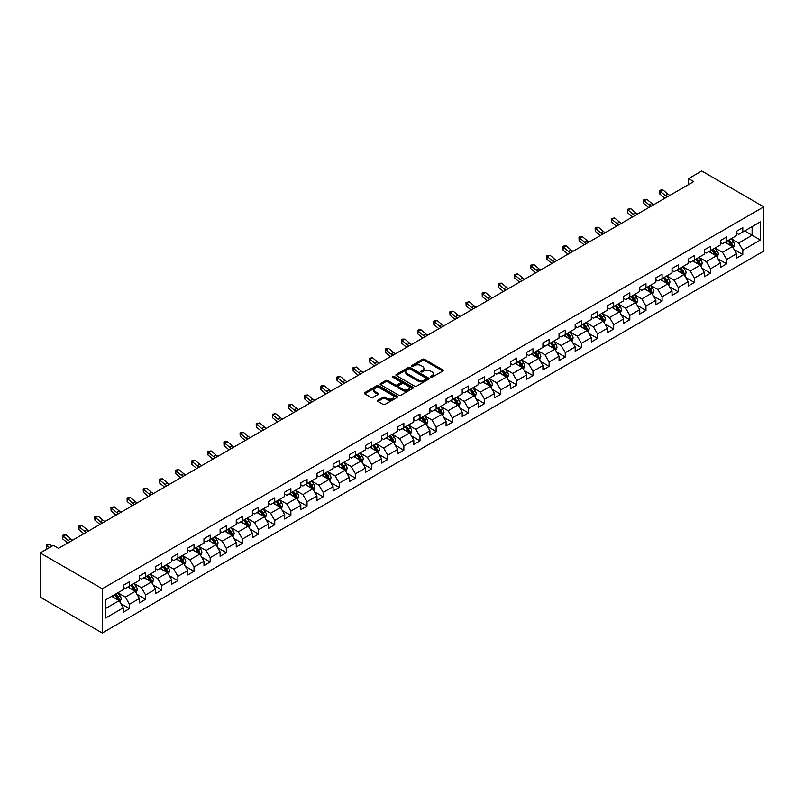 <?xml version="1.0" encoding="UTF-8"?>
<svg xmlns="http://www.w3.org/2000/svg" width="804" height="804" viewBox="0 0 804 804"><rect width="100%" height="100%" fill="white"/><g stroke="black" fill="none" stroke-linecap="round" stroke-linejoin="round"><path stroke-width="1.21" d="M430.582 377.287A1.005 0.583 0 0 0 432.009 377.287L442.793 371.056A1.437 0.834 0 0 0 443.215 370.473A1.437 0.834 0 0 0 442.793 369.89L424.512 359.328A1.437 0.834 0 0 0 422.482 359.328L411.698 365.559A1.005 0.583 0 0 0 413.115 366.383L414.512 365.579A4.593 2.653 0 0 1 421.015 365.579L422.532 366.453A4.593 2.653 0 0 1 423.879 368.332A4.593 2.653 0 0 1 422.532 370.212L421.135 371.016A1.005 0.583 0 0 0 422.562 371.84L423.959 371.026A4.593 2.653 0 0 1 430.462 371.026L431.979 371.91A4.593 2.653 0 0 1 433.326 373.79A4.593 2.653 0 0 1 431.979 375.659L430.582 376.463A1.005 0.583 0 0 0 430.582 377.287L430.582 376.463M377.9 400.261A1.437 0.834 0 0 0 377.478 400.844A1.437 0.834 0 0 0 377.9 401.427L383.036 404.392A1.437 0.834 0 0 0 385.066 404.392L397.045 397.467A1.437 0.834 0 0 0 397.467 396.885A1.437 0.834 0 0 0 397.045 396.302L378.764 385.749A1.437 0.834 0 0 0 376.734 385.749L364.755 392.664A1.437 0.834 0 0 0 364.333 393.246A1.437 0.834 0 0 0 364.755 393.839L370.945 397.417A1.437 0.834 0 0 0 372.976 397.417L378.111 394.452A1.437 0.834 0 0 0 378.523 393.87A1.437 0.834 0 0 0 378.111 393.277L375.036 391.508A3.839 2.221 0 0 1 373.91 389.94A3.839 2.221 0 0 1 376.282 387.89A3.839 2.221 0 0 1 380.463 388.372L392.503 395.317A3.839 2.221 0 0 1 393.628 396.885A3.839 2.221 0 0 1 391.257 398.935A3.839 2.221 0 0 1 387.066 398.452L385.066 397.297A1.437 0.834 0 0 0 383.036 397.297L377.9 400.261L377.9 401.427M763.8 206.859L701.721 171.011L688.586 178.599L693.762 181.583L58.511 548.348L53.335 545.353L40.2 552.941L102.279 588.779L763.8 206.859L763.8 251.059L102.279 632.989L102.279 588.779M414.613 386.151A1.437 0.834 0 0 0 416.643 386.151L428.632 379.237A1.437 0.834 0 0 0 429.055 378.654A1.437 0.834 0 0 0 428.632 378.061L410.352 367.508A1.437 0.834 0 0 0 408.321 367.508L396.332 374.433A1.437 0.834 0 0 0 395.91 375.016A1.437 0.834 0 0 0 396.332 375.599L414.613 386.151M393.236 377.508A1.005 0.583 0 0 1 394.251 377.649L394.251 376.453L412.834 387.186A1.437 0.834 0 0 1 413.256 387.769A1.437 0.834 0 0 1 412.834 388.352L400.854 395.277A1.437 0.834 0 0 1 398.824 395.277L380.543 384.724L385.669 381.779L385.669 380.583L380.543 383.548A1.437 0.834 0 0 0 380.121 384.131A1.437 0.834 0 0 0 380.543 384.724L380.543 383.548M385.669 381.779A1.437 0.834 0 0 1 387.699 381.779L387.699 380.583A1.437 0.834 0 0 0 385.669 380.583M387.699 380.583L395.116 384.865A1.437 0.834 0 0 0 397.146 384.865L400.553 382.905A1.437 0.834 0 0 0 400.975 382.312A1.437 0.834 0 0 0 400.553 381.729L392.834 377.277A1.005 0.583 0 0 1 394.251 376.453M120.851 603.623L129.484 608.618L129.484 604.256L139.414 598.518L139.414 602.879L145.624 599.292L145.624 594.94L155.554 589.201L155.554 593.563L161.765 589.975L161.765 585.613L171.694 579.885L171.694 584.247L177.905 580.659L177.905 576.297L187.834 570.569L187.834 574.92L194.045 571.342L194.045 566.981L203.975 561.242L203.975 565.604L210.186 562.026L210.186 557.664L220.115 551.926L220.115 556.288L226.326 552.7L226.326 548.348L236.255 542.61L236.255 546.971L242.466 543.383L242.466 539.022L252.396 533.293L252.396 537.655L258.607 534.067L258.607 529.705L268.536 523.977L268.536 528.339L274.747 524.751L274.747 520.389L284.676 514.65L284.676 519.012L290.887 515.434L290.887 511.073L300.817 505.334L300.817 509.696L307.027 506.118L307.027 501.756L316.957 496.018L316.957 500.379L323.168 496.792L323.168 492.43L333.097 486.701L333.097 491.063L339.308 487.475L339.308 483.114L349.237 477.385L349.237 481.747L355.438 478.159L355.438 473.797L365.378 468.069L365.378 472.42L371.579 468.843L371.579 464.481L381.518 458.742L381.518 463.104L387.719 459.526L387.719 455.164L397.658 449.426L397.658 453.788L403.859 450.2L403.859 445.848L413.799 440.11L413.799 444.471L420 440.883L420 436.522L429.939 430.793L429.939 435.155L436.14 431.567L436.14 427.205L446.069 421.477L446.069 425.829L452.28 422.251L452.28 417.889L462.21 412.15L462.21 416.512L468.42 412.934L468.42 408.573L478.35 402.834L478.35 407.196L484.561 403.608L484.561 399.256L494.49 393.518L494.49 397.879L500.701 394.292L500.701 389.93L510.63 384.201L510.63 388.563L516.841 384.975L516.841 380.614L526.771 374.885L526.771 379.247L532.982 375.659L532.982 371.297L542.911 365.559L542.911 369.92L549.122 366.343L549.122 361.981L559.051 356.242L559.051 360.604L565.262 357.026L565.262 352.665L575.192 346.926L575.192 351.288L581.403 347.7L581.403 343.338L591.332 337.61L591.332 341.971L597.543 338.383L597.543 334.022L607.472 328.293L607.472 332.655L613.683 329.067L613.683 324.705L623.613 318.977L623.613 323.329L629.823 319.751L629.823 315.389L639.753 309.651L639.753 314.012L645.964 310.434L645.964 306.073L655.893 300.334L655.893 304.696L662.094 301.108L662.094 296.756L672.033 291.018L672.033 295.38L678.234 291.792L678.234 287.43L688.174 281.701L688.174 286.063L694.375 282.475L694.375 278.114L704.314 272.385L704.314 276.747L710.515 273.159L710.515 268.797L720.454 263.059L720.454 267.42L726.655 263.843L726.655 259.481L736.595 253.742L736.595 258.104L742.795 254.526L742.795 250.165L760.383 240.004L760.383 221.844L752.112 226.627L752.112 235.23L760.383 240.004M129.484 608.618L123.283 612.196L123.283 607.834L105.686 617.995L105.686 599.834L123.283 589.674L123.283 585.322L129.484 581.734L129.484 586.096L139.414 580.357L139.414 575.996L145.624 572.418L145.624 576.78L155.554 571.041L155.554 566.679L161.765 563.101L161.765 567.453L171.694 561.725L171.694 557.363L177.905 553.775L177.905 558.137L187.834 552.408L187.834 548.047L194.045 544.459L194.045 548.82L203.975 543.092L203.975 538.73L210.186 535.142L210.186 539.504L220.115 533.766L220.115 529.404L226.326 525.826L226.326 530.188L236.255 524.449L236.255 520.087L242.466 516.51L242.466 520.871L252.396 515.133L252.396 510.771L258.607 507.183L258.607 511.545L268.536 505.816L268.536 501.455L274.747 497.867L274.747 502.229L284.676 496.5L284.676 492.138L290.887 488.551L290.887 492.912L300.817 487.174L300.817 482.822L307.027 479.234L307.027 483.596L316.957 477.857L316.957 473.496L323.168 469.918L323.168 474.28L333.097 468.541L333.097 464.179L339.308 460.602L339.308 464.953L349.237 459.225L349.237 454.863L355.438 451.275L355.438 455.637L365.378 449.908L365.378 445.547L371.579 441.959L371.579 446.32L381.518 440.582L381.518 436.23L387.719 432.642L387.719 437.004L397.658 431.266L397.658 426.904L403.859 423.326L403.859 427.688L413.799 421.949L413.799 417.588L420 414.01L420 418.371L429.939 412.633L429.939 408.271L436.14 404.683L436.14 409.045L446.069 403.317L446.069 398.955L452.28 395.367L452.28 399.729L462.21 394L462.21 389.638L468.42 386.051L468.42 390.412L478.35 384.674L478.35 380.312L484.561 376.734L484.561 381.096L494.49 375.357L494.49 370.996L500.701 367.418L500.701 371.78L510.63 366.041L510.63 361.679L516.841 358.102L516.841 362.453L526.771 356.725L526.771 352.363L532.982 348.775L532.982 353.137L542.911 347.408L542.911 343.047L549.122 339.459L549.122 343.821L559.051 338.082L559.051 333.73L565.262 330.142L565.262 334.504L575.192 328.766L575.192 324.404L581.403 320.826L581.403 325.188L591.332 319.449L591.332 315.088L597.543 311.51L597.543 315.861L607.472 310.133L607.472 305.771L613.683 302.183L613.683 306.545L623.613 300.817L623.613 296.455L629.823 292.867L629.823 297.229L639.753 291.5L639.753 287.139L645.964 283.551L645.964 287.912L655.893 282.174L655.893 277.812L662.094 274.234L662.094 278.596L672.033 272.857L672.033 268.496L678.234 264.918L678.234 269.28L688.174 263.541L688.174 259.179L694.375 255.592L694.375 259.953L704.314 254.225L704.314 249.863L710.515 246.275L710.515 250.637L720.454 244.908L720.454 240.547L726.655 236.959L726.655 241.321L736.595 235.582L736.595 231.23L742.795 227.643L742.795 232.004L760.383 221.844M127.826 587.051L135.283 591.352L125.344 597.081L117.897 592.789M123.283 587.292L125.344 588.488L129.484 586.096M125.344 597.081L129.484 604.256M135.283 591.352L139.414 598.518M143.966 577.734L151.423 582.036L141.484 587.764L134.037 583.463M139.414 577.976L141.484 579.161L145.624 576.78M141.484 587.764L145.624 594.94M151.423 582.036L155.554 589.201M160.107 568.418L167.564 572.719L157.624 578.448L150.177 574.146M155.554 568.649L157.624 569.845L161.765 567.453M157.624 578.448L161.765 585.613M167.564 572.719L171.694 579.885M176.247 559.092L183.704 563.393L173.764 569.131L166.317 564.83M171.694 559.333L173.764 560.529L177.905 558.137M173.764 569.131L177.905 576.297M183.704 563.393L187.834 570.569M192.387 549.775L199.834 554.077L189.905 559.815L182.458 555.514M187.834 550.016L189.905 551.212L194.045 548.82M189.905 559.815L194.045 566.981M199.834 554.077L203.975 561.242M208.527 540.459L215.974 544.76L206.045 550.499L198.598 546.197M203.975 540.7L206.045 541.896L210.186 539.504M206.045 550.499L210.186 557.664M215.974 544.76L220.115 551.926M224.668 531.142L232.115 535.444L222.185 541.172L214.738 536.871M220.115 531.384L222.185 532.57L226.326 530.188M222.185 541.172L226.326 548.348M232.115 535.444L236.255 542.61M240.808 521.826L248.255 526.128L238.326 531.856L230.879 527.555M236.255 522.057L238.326 523.253L242.466 520.871M238.326 531.856L242.466 539.022M248.255 526.128L252.396 533.293M256.948 512.5L264.395 516.801L254.466 522.54L247.019 518.238M252.396 512.741L254.466 513.937L258.607 511.545M254.466 522.54L258.607 529.705M264.395 516.801L268.536 523.977M273.089 503.183L280.536 507.485L270.606 513.223L263.159 508.922M268.536 503.425L270.606 504.621L274.747 502.229M270.606 513.223L274.747 520.389M280.536 507.485L284.676 514.65M289.229 493.867L296.676 498.168L286.747 503.907L279.3 499.606M284.676 494.108L286.747 495.304L290.887 492.912M286.747 503.907L290.887 511.073M296.676 498.168L300.817 505.334M305.369 484.551L312.816 488.852L302.887 494.581L295.44 490.279M300.817 484.792L302.887 485.988L307.027 483.596M302.887 494.581L307.027 501.756M312.816 488.852L316.957 496.018M321.51 475.234L328.957 479.536L319.027 485.264L311.58 480.963M316.957 475.465L319.027 476.661L323.168 474.28M319.027 485.264L323.168 492.43M328.957 479.536L333.097 486.701M337.65 465.918L345.097 470.209L335.167 475.948L327.72 471.646M333.097 466.149L335.167 467.345L339.308 464.953M335.167 475.948L339.308 483.114M345.097 470.209L349.237 477.385M353.79 456.592L361.237 460.893L351.308 466.632L343.851 462.33M349.237 456.833L351.308 458.029L355.438 455.637M351.308 466.632L355.438 473.797M361.237 460.893L365.378 468.069M369.93 447.275L377.377 451.577L367.448 457.315L359.991 453.014M365.378 447.516L367.448 448.712L371.579 446.32M367.448 457.315L371.579 464.481M377.377 451.577L381.518 458.742M386.071 437.959L393.518 442.26L383.588 447.989L376.131 443.697M381.518 438.2L383.588 439.396L387.719 437.004M383.588 447.989L387.719 455.164M393.518 442.26L397.658 449.426M402.211 428.643L409.658 432.944L399.729 438.672L392.272 434.371M397.658 428.884L399.729 430.07L403.859 427.688M399.729 438.672L403.859 445.848M409.658 432.944L413.799 440.11M418.351 419.326L425.798 423.628L415.859 429.356L408.412 425.055M413.799 419.557L415.859 420.753L420 418.371M415.859 429.356L420 436.522M425.798 423.628L429.939 430.793M434.482 410L441.939 414.301L431.999 420.04L424.552 415.738M429.939 410.241L431.999 411.437L436.14 409.045M431.999 420.04L436.14 427.205M441.939 414.301L446.069 421.477M450.622 400.683L458.079 404.985L448.14 410.723L440.692 406.422M446.069 400.925L448.14 402.121L452.28 399.729M448.14 410.723L452.28 417.889M458.079 404.985L462.21 412.15M466.762 391.367L474.219 395.668L464.28 401.407L456.833 397.106M462.21 391.608L464.28 392.804L468.42 390.412M464.28 401.407L468.42 408.573M474.219 395.668L478.35 402.834M482.902 382.051L490.36 386.352L480.42 392.081L472.973 387.779M478.35 382.292L480.42 383.488L484.561 381.096M480.42 392.081L484.561 399.256M490.36 386.352L494.49 393.518M499.043 372.734L506.49 377.036L496.56 382.764L489.113 378.463M494.49 372.966L496.56 374.161L500.701 371.78M496.56 382.764L500.701 389.93M506.49 377.036L510.63 384.201M515.183 363.408L522.63 367.709L512.701 373.448L505.254 369.147M510.63 363.649L512.701 364.845L516.841 362.453M512.701 373.448L516.841 380.614M522.63 367.709L526.771 374.885M531.323 354.092L538.77 358.393L528.841 364.132L521.394 359.83M526.771 354.333L528.841 355.529L532.982 353.137M528.841 364.132L532.982 371.297M538.77 358.393L542.911 365.559M547.464 344.775L554.911 349.077L544.981 354.815L537.534 350.514M542.911 345.016L544.981 346.212L549.122 343.821M544.981 354.815L549.122 361.981M554.911 349.077L559.051 356.242M563.604 335.459L571.051 339.76L561.122 345.489L553.675 341.197M559.051 335.7L561.122 336.896L565.262 334.504M561.122 345.489L565.262 352.665M571.051 339.76L575.192 346.926M579.744 326.143L587.191 330.444L577.262 336.172L569.815 331.871M575.192 326.384L577.262 327.57L581.403 325.188M577.262 336.172L581.403 343.338M587.191 330.444L591.332 337.61M595.885 316.826L603.332 321.128L593.402 326.856L585.955 322.555M591.332 317.057L593.402 318.253L597.543 315.861M593.402 326.856L597.543 334.022M603.332 321.128L607.472 328.293M612.025 307.5L619.472 311.801L609.543 317.54L602.096 313.238M607.472 307.741L609.543 308.937L613.683 306.545M609.543 317.54L613.683 324.705M619.472 311.801L623.613 318.977M628.165 298.183L635.612 302.485L625.683 308.223L618.236 303.922M623.613 298.425L625.683 299.621L629.823 297.229M625.683 308.223L629.823 315.389M635.612 302.485L639.753 309.651M644.305 288.867L651.753 293.169L641.823 298.907L634.376 294.606M639.753 289.108L641.823 290.304L645.964 287.912M641.823 298.907L645.964 306.073M651.753 293.169L655.893 300.334M660.446 279.551L667.893 283.852L657.963 289.581L650.506 285.279M655.893 279.792L657.963 280.978L662.094 278.596M657.963 289.581L662.094 296.756M667.893 283.852L672.033 291.018M676.586 270.234L684.033 274.536L674.104 280.264L666.647 275.963M672.033 270.466L674.104 271.662L678.234 269.28M674.104 280.264L678.234 287.43M684.033 274.536L688.174 281.701M692.726 260.908L700.173 265.209L690.244 270.948L682.787 266.647M688.174 261.149L690.244 262.345L694.375 259.953M690.244 270.948L694.375 278.114M700.173 265.209L704.314 272.385M708.867 251.592L716.314 255.893L706.384 261.632L698.927 257.33M704.314 251.833L706.384 253.029L710.515 250.637M706.384 261.632L710.515 268.797M716.314 255.893L720.454 263.059M725.007 242.275L732.454 246.577L722.515 252.315L715.068 248.014M720.454 242.517L722.515 243.712L726.655 241.321M722.515 252.315L726.655 259.481M732.454 246.577L736.595 253.742M744.655 230.929L752.112 235.23L738.655 242.989L731.208 238.687M736.595 233.2L738.655 234.396L742.795 232.004M738.655 242.989L742.795 250.165M40.2 552.941L40.2 597.141L102.279 632.989M688.586 178.599L688.586 184.578M105.686 608.437L119.143 600.668L111.696 596.367M119.143 600.668L123.283 607.834M734.163 249.531L742.795 254.526M718.022 258.848L726.655 263.843M701.882 268.174L710.515 273.159M685.742 277.491L694.375 282.475M669.601 286.807L678.234 291.792M653.461 296.123L662.094 301.108M637.321 305.44L645.964 310.434M621.18 314.766L629.823 319.751M605.04 324.082L613.683 329.067M588.9 333.399L597.543 338.383M572.76 342.715L581.403 347.7M556.619 352.031L565.262 357.026M540.479 361.348L549.122 366.343M524.339 370.674L532.982 375.659M508.198 379.99L516.841 384.975M492.058 389.307L500.701 394.292M475.918 398.623L484.561 403.608M459.787 407.94L468.42 412.934M443.647 417.266L452.28 422.251M427.507 426.582L436.14 431.567M411.367 435.899L420 440.883M395.226 445.215L403.859 450.2M379.086 454.531L387.719 459.526M362.946 463.858L371.579 468.843M346.805 473.174L355.438 478.159M330.665 482.49L339.308 487.475M314.525 491.807L323.168 496.792M298.384 501.123L307.027 506.118M282.244 510.439L290.887 515.434M266.104 519.766L274.747 524.751M249.964 529.082L258.607 534.067M233.823 538.399L242.466 543.383M217.683 547.715L226.326 552.7M201.543 557.031L210.186 562.026M185.402 566.358L194.045 571.342M169.262 575.674L177.905 580.659M153.122 584.99L161.765 589.975M136.992 594.307L145.624 599.292M430.984 377.428L431.979 376.855A4.593 2.653 0 0 0 433.326 374.976L433.326 373.79M423.879 368.332L423.879 369.528A4.593 2.653 0 0 1 422.532 371.408L421.537 371.981M442.773 371.066L424.512 360.524A1.437 0.834 0 0 0 422.482 360.524L412.1 366.523M428.632 378.061L428.632 379.237L410.352 368.704A1.437 0.834 0 0 0 408.321 368.704L396.352 375.609M426.09 379.066A1.005 0.583 0 0 0 426.09 378.242L410.04 368.976A1.005 0.583 0 0 0 408.623 368.976L407.156 369.83A4.593 2.653 0 0 0 405.809 371.699A4.593 2.653 0 0 0 407.156 373.579L418.12 379.91A4.593 2.653 0 0 0 424.623 379.91L426.09 379.066L426.09 380.252A1.005 0.583 0 0 0 426.381 379.85L426.381 378.654M405.809 371.699L405.809 372.895A4.593 2.653 0 0 0 407.156 374.775L407.156 373.579M426.09 380.252L424.623 381.106A4.593 2.653 0 0 1 418.12 381.106L407.156 374.775M387.699 381.779L395.116 386.061A1.437 0.834 0 0 0 397.146 386.061L400.553 384.101A1.437 0.834 0 0 0 400.975 383.508L400.975 382.312M394.251 377.649L412.814 388.362M402.814 389.307A3.839 2.221 0 0 0 406.995 389.789A3.839 2.221 0 0 0 409.367 387.739A3.839 2.221 0 0 0 408.241 386.171L404 383.719A1.437 0.834 0 0 0 401.97 383.719L398.573 385.689A1.437 0.834 0 0 0 398.151 386.272A1.437 0.834 0 0 0 398.573 386.855L402.814 389.307L402.814 390.503A3.839 2.221 0 0 0 406.995 390.985A3.839 2.221 0 0 0 409.367 388.935L409.367 387.739M398.151 386.272L398.151 387.468A1.437 0.834 0 0 0 398.573 388.051L398.573 386.855M402.814 390.503L398.573 388.051M393.628 396.885L393.628 398.08A3.839 2.221 0 0 1 391.257 400.131A3.839 2.221 0 0 1 387.066 399.648L385.066 398.493A1.437 0.834 0 0 0 383.036 398.493L377.92 401.437M373.91 389.94L373.91 391.136A3.839 2.221 0 0 0 375.036 392.704L375.036 391.508M378.091 394.462L375.036 392.704M397.045 396.302L397.045 397.467L378.764 386.945A1.437 0.834 0 0 0 376.734 386.945L364.775 393.849L364.755 392.664M733.268 247.994L734.504 244.888A3.879 2.241 -120 0 0 733.258 241.592L731.127 238.738M727.409 243.662L725.952 241.723M727.921 240.587L730.052 243.441A3.879 2.241 60 0 1 731.168 245.773L732.404 245.059A3.879 2.241 -120 0 0 731.298 242.728L729.158 239.873M728.193 240.436L730.555 243.602A1.98 1.136 60 0 1 730.916 244.195L732.404 245.059M667.35 196.839A7.316 4.221 60 0 1 665.33 195.603L660.396 191.463L659.823 194.045L664.747 198.186A10.975 6.331 -120 0 0 664.858 198.276M669.933 195.342A7.316 4.221 60 0 1 667.913 194.116L662.978 189.965L660.396 191.463L659.682 190.689L660.717 190.086L662.978 189.965M659.823 194.045L659.682 190.689M717.128 257.31L718.364 254.215A3.879 2.241 -120 0 0 717.118 250.908L714.987 248.054M711.269 252.979L709.811 251.049M711.781 249.913L713.912 252.757A3.879 2.241 60 0 1 715.027 255.089L716.264 254.376A3.879 2.241 -120 0 0 715.158 252.044L713.017 249.19M712.053 249.753L714.414 252.918A1.98 1.136 60 0 1 714.776 253.521L716.264 254.376M700.987 266.626L702.224 263.531A3.879 2.241 -120 0 0 700.987 260.225L698.847 257.38M695.128 262.295L693.671 260.365M695.641 259.23L697.771 262.074A3.879 2.241 60 0 1 698.887 264.416L700.123 263.692A3.879 2.241 -120 0 0 699.018 261.36L696.877 258.516M695.912 259.069L698.284 262.235A1.98 1.136 60 0 1 698.636 262.838L700.123 263.692M651.21 206.156A7.316 4.221 60 0 1 649.19 204.93L644.255 200.779L643.682 203.362L648.607 207.502A10.975 6.331 -120 0 0 648.717 207.593M653.793 204.658A7.316 4.221 60 0 1 651.773 203.432L646.838 199.291L644.255 200.779L643.552 200.005L644.577 199.412L646.838 199.291M643.682 203.362L643.552 200.005M635.07 215.472A7.316 4.221 60 0 1 633.049 214.246L628.115 210.095L627.542 212.678L632.467 216.819A10.975 6.331 -120 0 0 632.577 216.909M637.652 213.985A7.316 4.221 60 0 1 635.632 212.748L630.698 208.608L628.115 210.095L627.411 209.321L630.698 208.608M627.542 212.678L627.411 209.321M684.847 275.943L686.083 272.847A3.879 2.241 -120 0 0 684.847 269.541L682.707 266.697M678.988 271.621L677.531 269.682M679.501 268.546L681.631 271.4A3.879 2.241 60 0 1 682.747 273.732L683.983 273.008A3.879 2.241 -120 0 0 682.877 270.677L680.747 267.832M679.772 268.395L682.144 271.551A1.98 1.136 60 0 1 682.495 272.154L683.983 273.008M668.707 285.269L669.943 282.164A3.879 2.241 -120 0 0 668.707 278.867L666.566 276.013M662.848 280.938L661.39 278.998M663.36 277.862L665.501 280.717A3.879 2.241 60 0 1 666.606 283.048L667.843 282.335A3.879 2.241 -120 0 0 666.737 280.003L664.606 277.149M663.632 277.712L666.003 280.867A1.98 1.136 60 0 1 666.355 281.47L667.843 282.335M652.567 294.586L653.803 291.48A3.879 2.241 -120 0 0 652.567 288.184L650.426 285.33M646.707 290.254L645.25 288.314M647.22 287.179L649.361 290.033A3.879 2.241 60 0 1 650.466 292.365L651.712 291.651A3.879 2.241 -120 0 0 650.597 289.319L648.466 286.465M647.491 287.028L649.863 290.194A1.98 1.136 60 0 1 650.215 290.787L651.712 291.651M618.929 224.788A7.316 4.221 60 0 1 616.909 223.562L611.975 219.422L611.402 221.994L616.336 226.145A10.975 6.331 -120 0 0 616.437 226.225M621.512 223.301A7.316 4.221 60 0 1 619.492 222.065L614.557 217.924L611.975 219.422L611.271 218.638L614.557 217.924M611.402 221.994L611.271 218.638M602.789 234.115A7.316 4.221 60 0 1 600.769 232.879L595.834 228.738L595.261 231.311L600.196 235.461A10.975 6.331 -120 0 0 600.297 235.552M605.372 232.617A7.316 4.221 60 0 1 603.352 231.391L598.417 227.241L595.834 228.738L595.131 227.964L596.166 227.361L598.417 227.241M595.261 231.311L595.131 227.964M586.649 243.431A7.316 4.221 60 0 1 584.629 242.195L579.694 238.054L579.121 240.637L584.056 244.778A10.975 6.331 -120 0 0 584.156 244.868M589.231 241.934A7.316 4.221 60 0 1 587.211 240.708L582.287 236.557L579.694 238.054L578.991 237.28L580.026 236.677L582.287 236.557M579.121 240.637L578.991 237.28M636.426 303.902L637.662 300.807A3.879 2.241 -120 0 0 636.426 297.5L634.286 294.646M630.567 299.57L629.12 297.641M631.08 296.505L633.22 299.349A3.879 2.241 60 0 1 634.326 301.681L635.572 300.967A3.879 2.241 -120 0 0 634.456 298.636L632.326 295.782M631.351 296.344L633.723 299.51A1.98 1.136 60 0 1 634.075 300.103L635.572 300.967M570.508 252.747A7.316 4.221 60 0 1 568.488 251.511L563.554 247.371L562.981 249.954L567.915 254.094A10.975 6.331 -120 0 0 568.016 254.185M573.091 251.25A7.316 4.221 60 0 1 571.071 250.024L566.147 245.883L563.554 247.371L562.85 246.597L563.885 245.994L566.147 245.883M562.981 249.954L562.85 246.597M620.286 313.218L621.522 310.123A3.879 2.241 -120 0 0 620.286 306.816L618.145 303.972M614.427 308.887L612.98 306.957M614.939 305.821L617.08 308.666A3.879 2.241 60 0 1 618.186 310.997L619.432 310.284A3.879 2.241 -120 0 0 618.316 307.952L616.186 305.098M615.211 305.661L617.583 308.826A1.98 1.136 60 0 1 617.934 309.429L619.432 310.284M554.368 262.064A7.316 4.221 60 0 1 552.348 260.838L547.413 256.687L546.841 259.27L551.775 263.411A10.975 6.331 -120 0 0 551.876 263.501M556.951 260.566A7.316 4.221 60 0 1 554.931 259.34L550.006 255.2L547.413 256.687L546.71 255.913L550.006 255.2M546.841 259.27L546.71 255.913M604.156 322.535L605.382 319.439A3.879 2.241 -120 0 0 604.146 316.133L602.005 313.289M598.287 318.213L596.839 316.273M598.799 315.138L600.94 317.992A3.879 2.241 60 0 1 602.045 320.324L603.291 319.6A3.879 2.241 -120 0 0 602.176 317.268L600.045 314.424M599.07 314.977L601.442 318.143A1.98 1.136 60 0 1 601.804 318.746L603.291 319.6M538.228 271.38A7.316 4.221 60 0 1 536.208 270.154L531.273 266.003L530.7 268.586L535.635 272.737A10.975 6.331 -120 0 0 535.735 272.817M540.811 269.893A7.316 4.221 60 0 1 538.791 268.657L533.866 264.516L531.273 266.003L530.57 265.23L533.866 264.516M530.7 268.586L530.57 265.23M588.015 331.861L589.242 328.756A3.879 2.241 -120 0 0 588.005 325.459L585.865 322.605M582.146 327.529L580.699 325.59M582.659 324.454L584.799 327.308A3.879 2.241 60 0 1 585.905 329.64L587.151 328.926A3.879 2.241 -120 0 0 586.036 326.585L583.905 323.741M582.93 324.303L585.302 327.459A1.98 1.136 60 0 1 585.664 328.062L587.151 328.926M522.087 280.696A7.316 4.221 60 0 1 520.067 279.47L515.133 275.33L514.56 277.903L519.495 282.053A10.975 6.331 -120 0 0 519.595 282.134M524.67 279.209A7.316 4.221 60 0 1 522.65 277.973L517.726 273.832L515.133 275.33L514.429 274.546L517.726 273.832M514.56 277.903L514.429 274.546M571.875 341.177L573.101 338.072A3.879 2.241 -120 0 0 571.865 334.776L569.724 331.921M566.006 336.846L564.559 334.906M566.519 333.771L568.659 336.625A3.879 2.241 60 0 1 569.765 338.956L571.011 338.243A3.879 2.241 -120 0 0 569.895 335.911L567.765 333.057M566.79 333.62L569.162 336.775A1.98 1.136 60 0 1 569.523 337.378L571.011 338.243M505.947 290.023A7.316 4.221 60 0 1 503.927 288.787L498.993 284.646L498.42 287.229L503.354 291.37A10.975 6.331 -120 0 0 503.455 291.46M508.53 288.525A7.316 4.221 60 0 1 506.51 287.299L501.585 283.149L498.993 284.646L498.289 283.872L499.324 283.269L501.585 283.149M498.42 287.229L498.289 283.872M555.735 350.494L556.961 347.388A3.879 2.241 -120 0 0 555.725 344.092L553.594 341.238M549.866 346.162L548.418 344.223M550.378 343.097L552.519 345.941A3.879 2.241 60 0 1 553.624 348.273L554.871 347.559A3.879 2.241 -120 0 0 553.755 345.228L551.624 342.373M550.65 342.936L553.021 346.102A1.98 1.136 60 0 1 553.383 346.695L554.871 347.559M489.807 299.339A7.316 4.221 60 0 1 487.787 298.103L482.852 293.962L482.279 296.545L487.214 300.686A10.975 6.331 -120 0 0 487.314 300.776M492.39 297.842A7.316 4.221 60 0 1 490.37 296.616L485.445 292.465L482.852 293.962L482.149 293.189L483.184 292.586L485.445 292.465M482.279 296.545L482.149 293.189M539.595 359.81L540.821 356.715A3.879 2.241 -120 0 0 539.584 353.408L537.454 350.554M533.725 355.479L532.278 353.549M534.238 352.413L536.379 355.257A3.879 2.241 60 0 1 537.484 357.589L538.73 356.875A3.879 2.241 -120 0 0 537.615 354.544L535.484 351.69M534.509 352.252L536.881 355.418A1.98 1.136 60 0 1 537.243 356.021L538.73 356.875M473.667 308.656A7.316 4.221 60 0 1 471.646 307.429L466.722 303.279L466.139 305.862L471.074 310.002A10.975 6.331 -120 0 0 471.174 310.093M476.249 307.158A7.316 4.221 60 0 1 474.239 305.932L469.305 301.791L466.722 303.279L466.008 302.505L469.305 301.791M466.139 305.862L466.008 302.505M523.454 369.126L524.68 366.031A3.879 2.241 -120 0 0 523.444 362.725L521.314 359.88M517.585 364.795L516.138 362.865M518.098 361.73L520.238 364.584A3.879 2.241 60 0 1 521.344 366.915L522.59 366.192A3.879 2.241 -120 0 0 521.484 363.86L519.344 361.016M518.369 361.569L520.741 364.735A1.98 1.136 60 0 1 521.103 365.338L522.59 366.192M457.526 317.972A7.316 4.221 60 0 1 455.506 316.746L450.582 312.595L449.999 315.178L454.933 319.329A10.975 6.331 -120 0 0 455.034 319.409M460.119 316.485A7.316 4.221 60 0 1 458.099 315.248L453.165 311.108L450.582 312.595L449.868 311.821L453.165 311.108M449.999 315.178L449.868 311.821M507.314 378.443L508.54 375.347A3.879 2.241 -120 0 0 507.304 372.041L505.173 369.197M501.445 374.121L499.998 372.182M501.967 371.046L504.098 373.9A3.879 2.241 60 0 1 505.203 376.232L506.45 375.508A3.879 2.241 -120 0 0 505.344 373.177L503.203 370.332M502.229 370.895L504.6 374.051A1.98 1.136 60 0 1 504.962 374.654L506.45 375.508M441.386 327.288A7.316 4.221 60 0 1 439.366 326.062L434.441 321.922L433.858 324.494L438.793 328.645A10.975 6.331 -120 0 0 438.904 328.725M443.979 325.801A7.316 4.221 60 0 1 441.959 324.565L437.024 320.424L434.441 321.922L433.728 321.138L437.024 320.424M433.858 324.494L433.728 321.138M491.174 387.769L492.4 384.664A3.879 2.241 -120 0 0 491.164 381.367L489.033 378.513M485.304 383.438L483.857 381.498M485.827 380.362L487.958 383.217A3.879 2.241 60 0 1 489.073 385.548L490.309 384.835A3.879 2.241 -120 0 0 489.204 382.503L487.063 379.649M486.088 380.212L488.46 383.367A1.98 1.136 60 0 1 488.822 383.97L490.309 384.835M425.246 336.615A7.316 4.221 60 0 1 423.226 335.379L418.301 331.238L417.728 333.821L422.653 337.961A10.975 6.331 -120 0 0 422.763 338.052M427.839 335.117A7.316 4.221 60 0 1 425.818 333.891L420.884 329.74L418.301 331.238L417.588 330.464L418.623 329.861L420.884 329.74M417.728 333.821L417.588 330.464M475.033 397.086L476.259 393.98A3.879 2.241 -120 0 0 475.023 390.684L472.893 387.829M469.164 392.754L467.717 390.814M469.687 389.679L471.817 392.533A3.879 2.241 60 0 1 472.933 394.864L474.169 394.151A3.879 2.241 -120 0 0 473.064 391.819L470.923 388.965M469.958 389.528L472.32 392.694A1.98 1.136 60 0 1 472.682 393.287L474.169 394.151M409.105 345.931A7.316 4.221 60 0 1 407.085 344.695L402.161 340.554L401.588 343.137L406.512 347.278A10.975 6.331 -120 0 0 406.623 347.368M411.698 344.434A7.316 4.221 60 0 1 409.678 343.207L404.744 339.057L402.161 340.554L401.447 339.78L402.482 339.177L404.744 339.057M401.588 343.137L401.447 339.78M458.893 406.402L460.119 403.306A3.879 2.241 -120 0 0 458.883 400L456.752 397.146M453.024 402.07L451.577 400.141M453.546 399.005L455.677 401.849A3.879 2.241 60 0 1 456.793 404.181L458.029 403.467A3.879 2.241 -120 0 0 456.923 401.136L454.783 398.281M453.818 398.844L456.18 402.01A1.98 1.136 60 0 1 456.541 402.603L458.029 403.467M392.965 355.247A7.316 4.221 60 0 1 390.945 354.021L386.02 349.871L385.448 352.453L390.372 356.594A10.975 6.331 -120 0 0 390.483 356.685M395.558 353.75A7.316 4.221 60 0 1 393.538 352.524L388.603 348.383L386.02 349.871L385.307 349.097L386.342 348.494L388.603 348.383M385.448 352.453L385.307 349.097M442.753 415.718L443.979 412.623A3.879 2.241 -120 0 0 442.743 409.316L440.612 406.472M436.884 411.387L435.436 409.457M437.406 408.321L439.537 411.166A3.879 2.241 60 0 1 440.652 413.507L441.888 412.784A3.879 2.241 -120 0 0 440.783 410.452L438.642 407.608M437.677 408.161L440.039 411.326A1.98 1.136 60 0 1 440.401 411.929L441.888 412.784M376.825 364.564A7.316 4.221 60 0 1 374.805 363.338L369.88 359.187L369.307 361.77L374.232 365.91A10.975 6.331 -120 0 0 374.342 366.001M379.418 363.076A7.316 4.221 60 0 1 377.398 361.84L372.463 357.7L369.88 359.187L369.167 358.413L372.463 357.7M369.307 361.77L369.167 358.413M426.612 425.035L427.849 421.939A3.879 2.241 -120 0 0 426.602 418.633L424.472 415.789M420.753 420.713L419.296 418.773M421.266 417.638L423.396 420.492A3.879 2.241 60 0 1 424.512 422.824L425.748 422.1A3.879 2.241 -120 0 0 424.643 419.768L422.502 416.924M421.537 417.477L423.899 420.643A1.98 1.136 60 0 1 424.261 421.246L425.748 422.1M360.684 373.88A7.316 4.221 60 0 1 358.674 372.654L353.74 368.513L353.167 371.086L358.092 375.237A10.975 6.331 -120 0 0 358.202 375.317M363.277 372.393A7.316 4.221 60 0 1 361.257 371.157L356.323 367.016L353.74 368.513L353.026 367.729L356.323 367.016M353.167 371.086L353.026 367.729M410.472 434.361L411.708 431.256A3.879 2.241 -120 0 0 410.462 427.959L408.331 425.105M404.613 430.029L403.156 428.09M405.126 426.954L407.256 429.808A3.879 2.241 60 0 1 408.372 432.14L409.608 431.426A3.879 2.241 -120 0 0 408.502 429.095L406.362 426.241M405.397 426.803L407.759 429.959A1.98 1.136 60 0 1 408.12 430.562L409.608 431.426M344.554 383.196A7.316 4.221 60 0 1 342.534 381.97L337.6 377.83L337.027 380.403L341.951 384.553A10.975 6.331 -120 0 0 342.062 384.634M347.137 381.709A7.316 4.221 60 0 1 345.117 380.473L340.182 376.332L337.6 377.83L336.896 377.046L340.182 376.332M337.027 380.403L336.896 377.046M394.332 443.677L395.568 440.572A3.879 2.241 -120 0 0 394.332 437.275L392.191 434.421M388.473 439.346L387.015 437.406M388.985 436.27L391.116 439.125A3.879 2.241 60 0 1 392.231 441.456L393.468 440.743A3.879 2.241 -120 0 0 392.362 438.411L390.221 435.557M389.257 436.12L391.628 439.285A1.98 1.136 60 0 1 391.98 439.878L393.468 440.743M328.414 392.523A7.316 4.221 60 0 1 326.394 391.287L321.459 387.146L320.886 389.729L325.811 393.87A10.975 6.331 -120 0 0 325.921 393.96M330.997 391.025A7.316 4.221 60 0 1 328.977 389.799L324.042 385.649L321.459 387.146L320.756 386.372L321.791 385.769L324.042 385.649M320.886 389.729L320.756 386.372M378.192 452.994L379.428 449.888A3.879 2.241 -120 0 0 378.192 446.592L376.051 443.738M372.332 448.662L370.875 446.722M372.845 445.597L374.976 448.441A3.879 2.241 60 0 1 376.091 450.773L377.327 450.059A3.879 2.241 -120 0 0 376.222 447.727L374.081 444.873M373.116 445.436L375.488 448.602A1.98 1.136 60 0 1 375.84 449.195L377.327 450.059M312.274 401.839A7.316 4.221 60 0 1 310.254 400.603L305.319 396.462L304.746 399.045L309.681 403.186A10.975 6.331 -120 0 0 309.781 403.276M314.856 400.342A7.316 4.221 60 0 1 312.836 399.116L307.902 394.965L305.319 396.462L304.615 395.689L305.651 395.086L307.902 394.965M304.746 399.045L304.615 395.689M362.051 462.31L363.287 459.215A3.879 2.241 -120 0 0 362.051 455.908L359.911 453.064M356.192 457.978L354.735 456.049M356.705 454.913L358.835 457.757A3.879 2.241 60 0 1 359.951 460.089L361.187 459.375A3.879 2.241 -120 0 0 360.081 457.044L357.951 454.19M356.976 454.752L359.348 457.918A1.98 1.136 60 0 1 359.7 458.521L361.187 459.375M296.133 411.156A7.316 4.221 60 0 1 294.113 409.929L289.179 405.779L288.606 408.362L293.54 412.502A10.975 6.331 -120 0 0 293.641 412.593M298.716 409.658A7.316 4.221 60 0 1 296.696 408.432L291.762 404.291L289.179 405.779L288.475 405.005L291.762 404.291M288.606 408.362L288.475 405.005M345.911 471.626L347.147 468.531A3.879 2.241 -120 0 0 345.911 465.225L343.77 462.38M340.052 467.305L338.595 465.365M340.564 464.23L342.705 467.084A3.879 2.241 60 0 1 343.81 469.415L345.057 468.692A3.879 2.241 -120 0 0 343.941 466.36L341.811 463.516M340.836 464.069L343.207 467.235A1.98 1.136 60 0 1 343.559 467.838L345.057 468.692M279.993 420.472A7.316 4.221 60 0 1 277.973 419.246L273.038 415.095L272.466 417.678L277.4 421.829A10.975 6.331 -120 0 0 277.501 421.909M282.576 418.984A7.316 4.221 60 0 1 280.556 417.748L275.631 413.608L273.038 415.095L272.335 414.321L275.631 413.608M272.466 417.678L272.335 414.321M329.771 480.953L331.007 477.847A3.879 2.241 -120 0 0 329.771 474.551L327.63 471.697M323.911 476.621L322.464 474.682M324.424 473.546L326.565 476.4A3.879 2.241 60 0 1 327.67 478.732L328.916 478.008A3.879 2.241 -120 0 0 327.801 475.677L325.67 472.832M324.695 473.395L327.067 476.551A1.98 1.136 60 0 1 327.419 477.154L328.916 478.008M263.853 429.788A7.316 4.221 60 0 1 261.833 428.562L256.898 424.422L256.325 426.994L261.26 431.145A10.975 6.331 -120 0 0 261.36 431.225M266.436 428.301A7.316 4.221 60 0 1 264.416 427.065L259.491 422.924L256.898 424.422L256.195 423.638L259.491 422.924M256.325 426.994L256.195 423.638M313.63 490.269L314.866 487.164A3.879 2.241 -120 0 0 313.63 483.867L311.49 481.013M307.771 485.938L306.324 483.998M308.284 482.862L310.424 485.716A3.879 2.241 60 0 1 311.53 488.048L312.776 487.335A3.879 2.241 -120 0 0 311.661 485.003L309.53 482.149M308.555 482.712L310.927 485.867A1.98 1.136 60 0 1 311.279 486.47L312.776 487.335M247.712 439.115A7.316 4.221 60 0 1 245.692 437.878L240.758 433.738L240.185 436.321L245.119 440.461A10.975 6.331 -120 0 0 245.22 440.552M250.295 437.617A7.316 4.221 60 0 1 248.275 436.391L243.351 432.24L240.758 433.738L240.054 432.964L241.089 432.361L243.351 432.24M240.185 436.321L240.054 432.964M297.49 499.585L298.726 496.48A3.879 2.241 -120 0 0 297.49 493.184L295.349 490.329M291.631 495.254L290.184 493.314M292.143 492.179L294.284 495.033A3.879 2.241 60 0 1 295.39 497.364L296.636 496.651A3.879 2.241 -120 0 0 295.52 494.319L293.39 491.465M292.415 492.028L294.787 495.194A1.98 1.136 60 0 1 295.148 495.787L296.636 496.651M231.572 448.431A7.316 4.221 60 0 1 229.552 447.195L224.617 443.054L224.045 445.637L228.979 449.778A10.975 6.331 -120 0 0 229.08 449.868M234.155 446.934A7.316 4.221 60 0 1 232.135 445.707L227.21 441.557L224.617 443.054L223.914 442.28L224.949 441.677L227.21 441.557M224.045 445.637L223.914 442.28M281.36 508.902L282.586 505.806A3.879 2.241 -120 0 0 281.35 502.5L279.209 499.646M275.491 504.57L274.043 502.641M276.003 501.505L278.144 504.349A3.879 2.241 60 0 1 279.249 506.681L280.495 505.967A3.879 2.241 -120 0 0 279.38 503.636L277.249 500.781M276.274 501.344L278.646 504.51A1.98 1.136 60 0 1 279.008 505.113L280.495 505.967M215.432 457.747A7.316 4.221 60 0 1 213.412 456.521L208.477 452.371L207.904 454.953L212.839 459.094A10.975 6.331 -120 0 0 212.939 459.184M218.015 456.25A7.316 4.221 60 0 1 215.995 455.024L211.07 450.883L208.477 452.371L207.774 451.597L211.07 450.883M207.904 454.953L207.774 451.597M265.219 518.218L266.446 515.123A3.879 2.241 -120 0 0 265.209 511.816L263.069 508.972M259.35 513.887L257.903 511.957M259.863 510.821L262.003 513.676A3.879 2.241 60 0 1 263.109 516.007L264.355 515.284A3.879 2.241 -120 0 0 263.24 512.952L261.109 510.108M260.134 510.661L262.506 513.826A1.98 1.136 60 0 1 262.868 514.429L264.355 515.284M199.291 467.064A7.316 4.221 60 0 1 197.271 465.838L192.337 461.687L191.764 464.27L196.699 468.41A10.975 6.331 -120 0 0 196.799 468.501M201.874 465.576A7.316 4.221 60 0 1 199.854 464.34L194.93 460.2L192.337 461.687L191.633 460.913L194.93 460.2M191.764 464.27L191.633 460.913M249.079 527.535L250.305 524.439A3.879 2.241 -120 0 0 249.069 521.133L246.939 518.289M243.21 523.213L241.763 521.273M243.723 520.138L245.863 522.992A3.879 2.241 60 0 1 246.969 525.324L248.215 524.6A3.879 2.241 -120 0 0 247.099 522.268L244.969 519.424M243.994 519.987L246.366 523.143A1.98 1.136 60 0 1 246.727 523.746L248.215 524.6M183.151 476.38A7.316 4.221 60 0 1 181.131 475.154L176.197 471.013L175.624 473.586L180.558 477.737A10.975 6.331 -120 0 0 180.659 477.817M185.734 474.893A7.316 4.221 60 0 1 183.714 473.656L178.789 469.516L176.197 471.013L175.493 470.229L178.789 469.516M175.624 473.586L175.493 470.229M232.939 536.861L234.165 533.755A3.879 2.241 -120 0 0 232.929 530.459L230.798 527.605M227.07 532.529L225.622 530.59M227.582 529.454L229.723 532.308A3.879 2.241 60 0 1 230.828 534.64L232.075 533.926A3.879 2.241 -120 0 0 230.959 531.595L228.828 528.741M227.854 529.303L230.225 532.459A1.98 1.136 60 0 1 230.587 533.062L232.075 533.926M167.011 485.706A7.316 4.221 60 0 1 164.991 484.47L160.066 480.33L159.483 482.902L164.418 487.053A10.975 6.331 -120 0 0 164.518 487.144M169.594 484.209A7.316 4.221 60 0 1 167.584 482.983L162.649 478.832L160.066 480.33L159.353 479.556L160.388 478.953L162.649 478.832M159.483 482.902L159.353 479.556M216.799 546.177L218.025 543.072A3.879 2.241 -120 0 0 216.789 539.775L214.658 536.921M210.929 541.846L209.482 539.906M211.442 538.77L213.583 541.625A3.879 2.241 60 0 1 214.688 543.956L215.934 543.243A3.879 2.241 -120 0 0 214.819 540.911L212.688 538.057M211.713 538.62L214.085 541.785A1.98 1.136 60 0 1 214.447 542.378L215.934 543.243M150.871 495.023A7.316 4.221 60 0 1 148.851 493.787L143.926 489.646L143.343 492.229L148.278 496.369A10.975 6.331 -120 0 0 148.378 496.46M153.463 493.525A7.316 4.221 60 0 1 151.443 492.299L146.509 488.149L143.926 489.646L143.212 488.872L144.248 488.269L146.509 488.149M143.343 492.229L143.212 488.872M200.658 555.494L201.884 552.398A3.879 2.241 -120 0 0 200.648 549.092L198.518 546.238M194.789 551.162L193.342 549.232M195.312 548.097L197.442 550.941A3.879 2.241 60 0 1 198.548 553.273L199.794 552.559A3.879 2.241 -120 0 0 198.688 550.227L196.548 547.373M195.573 547.936L197.945 551.102A1.98 1.136 60 0 1 198.307 551.695L199.794 552.559M134.73 504.339A7.316 4.221 60 0 1 132.71 503.103L127.786 498.962L127.203 501.545L132.137 505.686A10.975 6.331 -120 0 0 132.248 505.776M137.323 502.842A7.316 4.221 60 0 1 135.303 501.616L130.369 497.475L127.786 498.962L127.072 498.189L128.107 497.586L130.369 497.475M127.203 501.545L127.072 498.189M184.518 564.81L185.744 561.715A3.879 2.241 -120 0 0 184.508 558.408L182.377 555.564M178.649 560.478L177.202 558.549M179.171 557.413L181.302 560.257A3.879 2.241 60 0 1 182.407 562.589L183.654 561.875A3.879 2.241 -120 0 0 182.548 559.544L180.408 556.69M179.433 557.252L181.804 560.418A1.98 1.136 60 0 1 182.166 561.021L183.654 561.875M118.59 513.655A7.316 4.221 60 0 1 116.57 512.429L111.645 508.279L111.073 510.862L115.997 515.002A10.975 6.331 -120 0 0 116.108 515.093M121.183 512.158A7.316 4.221 60 0 1 119.163 510.932L114.228 506.791L111.645 508.279L110.932 507.505L114.228 506.791M111.073 510.862L110.932 507.505M168.378 574.126L169.604 571.031A3.879 2.241 -120 0 0 168.368 567.724L166.237 564.88M162.508 569.805L161.061 567.865M163.031 566.73L165.162 569.584A3.879 2.241 60 0 1 166.277 571.915L167.513 571.192A3.879 2.241 -120 0 0 166.408 568.86L164.267 566.016M163.302 566.569L165.664 569.734A1.98 1.136 60 0 1 166.026 570.337L167.513 571.192M102.45 522.972A7.316 4.221 60 0 1 100.43 521.746L95.505 517.595L94.932 520.178L99.857 524.329A10.975 6.331 -120 0 0 99.967 524.409M105.043 521.484A7.316 4.221 60 0 1 103.023 520.248L98.088 516.108L95.505 517.595L94.792 516.821L98.088 516.108M94.932 520.178L94.792 516.821M152.237 583.453L153.463 580.347A3.879 2.241 -120 0 0 152.227 577.051L150.097 574.197M146.368 579.121L144.921 577.182M146.891 576.046L149.021 578.9A3.879 2.241 60 0 1 150.137 581.232L151.373 580.518A3.879 2.241 -120 0 0 150.268 578.176L148.127 575.332M147.162 575.895L149.524 579.051A1.98 1.136 60 0 1 149.886 579.654L151.373 580.518M86.309 532.288A7.316 4.221 60 0 1 84.289 531.062L79.365 526.921L78.792 529.494L83.716 533.645A10.975 6.331 -120 0 0 83.827 533.725M88.902 530.801A7.316 4.221 60 0 1 86.882 529.565L81.948 525.424L79.365 526.921L78.651 526.138L81.948 525.424M78.792 529.494L78.651 526.138M136.097 592.769L137.323 589.664A3.879 2.241 -120 0 0 136.087 586.367L133.956 583.513M130.228 588.438L128.781 586.498M130.75 585.362L132.881 588.216A3.879 2.241 60 0 1 133.997 590.548L135.233 589.834A3.879 2.241 -120 0 0 134.127 587.503L131.987 584.649M131.022 585.211L133.384 588.367A1.98 1.136 60 0 1 133.745 588.97L135.233 589.834M70.169 541.615A7.316 4.221 60 0 1 68.149 540.378L63.225 536.238L62.652 538.821L67.576 542.961A10.975 6.331 -120 0 0 67.687 543.052M72.762 540.117A7.316 4.221 60 0 1 70.742 538.891L65.807 534.74L63.225 536.238L62.511 535.464L63.546 534.861L65.807 534.74M62.652 538.821L62.511 535.464M119.957 602.085L121.193 598.98A3.879 2.241 -120 0 0 119.947 595.684L117.816 592.829M114.098 597.754L112.64 595.814M114.61 594.689L116.741 597.533A3.879 2.241 60 0 1 117.856 599.864L119.092 599.151A3.879 2.241 -120 0 0 117.987 596.819L115.846 593.965M114.882 594.528L117.243 597.694A1.98 1.136 60 0 1 117.605 598.287L119.092 599.151M52.079 546.087L49.667 544.057L47.084 545.554L46.511 548.137L47.335 548.83M49.496 547.574L46.371 544.78L49.667 544.057M46.511 548.137L46.371 544.78M431.979 376.855L431.979 375.659M421.135 371.84L421.135 371.016M422.532 371.408L422.532 370.212M411.698 366.383L411.698 365.559M422.482 360.524L422.482 359.328M424.512 360.524L424.512 359.328M442.793 371.056L442.793 369.89M396.332 375.599L396.332 374.433M408.321 368.704L408.321 367.508M410.352 368.704L410.352 367.508M418.12 381.106L418.12 379.91M424.623 381.106L424.623 379.91M395.116 386.061L395.116 384.865M397.146 386.061L397.146 384.865M400.553 384.101L400.553 382.905M412.834 388.352L412.834 387.186M383.036 398.493L383.036 397.297M385.066 398.493L385.066 397.297M387.066 399.648L387.066 398.452M378.111 394.452L378.111 393.277M376.734 386.945L376.734 385.749M378.764 386.945L378.764 385.749M732.072 246.356L734.474 244.969M731.298 242.728L733.258 241.592M728.535 244.315L730.052 243.441M665.33 195.603L667.913 194.116M715.932 255.672L718.334 254.285M715.158 252.044L717.118 250.908M712.394 253.632L713.912 252.757M699.792 264.988L702.193 263.601M699.018 261.36L700.987 260.225M696.264 262.958L697.771 262.074M649.19 204.93L651.773 203.432M633.049 214.246L635.632 212.748M683.651 274.315L686.053 272.918M682.877 270.677L684.847 269.541M680.124 272.275L681.631 271.4M667.511 283.631L669.913 282.244M666.737 280.003L668.707 278.867M663.983 281.591L665.501 280.717M651.371 292.947L653.773 291.561M650.597 289.319L652.567 288.184M647.843 290.907L649.361 290.033M616.909 223.562L619.492 222.065M600.769 232.879L603.352 231.391M584.629 242.195L587.211 240.708M635.23 302.264L637.632 300.877M634.456 298.636L636.426 297.5M631.703 300.224L633.22 299.349M568.488 251.511L571.071 250.024M619.09 311.58L621.492 310.193M618.316 307.952L620.286 306.816M615.562 309.55L617.08 308.666M552.348 260.838L554.931 259.34M602.95 320.907L605.352 319.51M602.176 317.268L604.146 316.133M599.422 318.866L600.94 317.992M536.208 270.154L538.791 268.657M586.809 330.223L589.211 328.836M586.036 326.585L588.005 325.459M583.282 328.183L584.799 327.308M520.067 279.47L522.65 277.973M570.669 339.539L573.081 338.152M569.895 335.911L571.865 334.776M567.142 337.499L568.659 336.625M503.927 288.787L506.51 287.299M554.529 348.856L556.941 347.469M553.755 345.228L555.725 344.092M551.001 346.815L552.519 345.941M487.787 298.103L490.37 296.616M538.389 358.172L540.801 356.785M537.615 354.544L539.584 353.408M534.861 356.132L536.379 355.257M471.646 307.429L474.239 305.932M522.248 367.488L524.66 366.101M521.484 363.86L523.444 362.725M518.721 365.458L520.238 364.584M455.506 316.746L458.099 315.248M506.108 376.815L508.52 375.418M505.344 373.177L507.304 372.041M502.58 374.775L504.098 373.9M439.366 326.062L441.959 324.565M489.968 386.131L492.38 384.744M489.204 382.503L491.164 381.367M486.44 384.091L487.958 383.217M423.226 335.379L425.818 333.891M473.837 395.447L476.239 394.06M473.064 391.819L475.023 390.684M470.3 393.407L471.817 392.533M407.085 344.695L409.678 343.207M457.697 404.764L460.099 403.377M456.923 401.136L458.883 400M454.159 402.724L455.677 401.849M390.945 354.021L393.538 352.524M441.557 414.08L443.959 412.693M440.783 410.452L442.743 409.316M438.019 412.05L439.537 411.166M374.805 363.338L377.398 361.84M425.416 423.406L427.818 422.01M424.643 419.768L426.602 418.633M421.879 421.366L423.396 420.492M358.674 372.654L361.257 371.157M409.276 432.723L411.678 431.336M408.502 429.095L410.462 427.959M405.739 430.683L407.256 429.808M342.534 381.97L345.117 380.473M393.136 442.039L395.538 440.652M392.362 438.411L394.332 437.275M389.608 439.999L391.116 439.125M326.394 391.287L328.977 389.799M376.996 451.356L379.398 449.969M376.222 447.727L378.192 446.592M373.468 449.315L374.976 448.441M310.254 400.603L312.836 399.116M360.855 460.672L363.257 459.285M360.081 457.044L362.051 455.908M357.328 458.642L358.835 457.757M294.113 409.929L296.696 408.432M344.715 469.988L347.117 468.601M343.941 466.36L345.911 465.225M341.187 467.958L342.705 467.084M277.973 419.246L280.556 417.748M328.575 479.315L330.977 477.918M327.801 475.677L329.771 474.551M325.047 477.274L326.565 476.4M261.833 428.562L264.416 427.065M312.434 488.631L314.836 487.244M311.661 485.003L313.63 483.867M308.907 486.591L310.424 485.716M245.692 437.878L248.275 436.391M296.294 497.947L298.696 496.56M295.52 494.319L297.49 493.184M292.767 495.907L294.284 495.033M229.552 447.195L232.135 445.707M280.154 507.264L282.556 505.877M279.38 503.636L281.35 502.5M276.626 505.224L278.144 504.349M213.412 456.521L215.995 455.024M264.013 516.58L266.425 515.193M263.24 512.952L265.209 511.816M260.486 514.55L262.003 513.676M197.271 465.838L199.854 464.34M247.873 525.906L250.285 524.509M247.099 522.268L249.069 521.133M244.346 523.866L245.863 522.992M181.131 475.154L183.714 473.656M231.733 535.223L234.145 533.836M230.959 531.595L232.929 530.459M228.205 533.183L229.723 532.308M164.991 484.47L167.584 482.983M215.593 544.539L218.005 543.152M214.819 540.911L216.789 539.775M212.065 542.499L213.583 541.625M148.851 493.787L151.443 492.299M199.452 553.856L201.864 552.469M198.688 550.227L200.648 549.092M195.925 551.815L197.442 550.941M132.71 503.103L135.303 501.616M183.312 563.172L185.724 561.785M182.548 559.544L184.508 558.408M179.784 561.142L181.302 560.257M116.57 512.429L119.163 510.932M167.172 572.498L169.584 571.101M166.408 568.86L168.368 567.724M163.644 570.458L165.162 569.584M100.43 521.746L103.023 520.248M151.041 581.815L153.443 580.428M150.268 578.176L152.227 577.051M147.504 579.774L149.021 578.9M84.289 531.062L86.882 529.565M134.901 591.131L137.303 589.744M134.127 587.503L136.087 586.367M131.364 589.091L132.881 588.216M68.149 540.378L70.742 538.891M118.761 600.447L121.163 599.06M117.987 596.819L119.947 595.684M115.223 598.407L116.741 597.533"/></g></svg>
